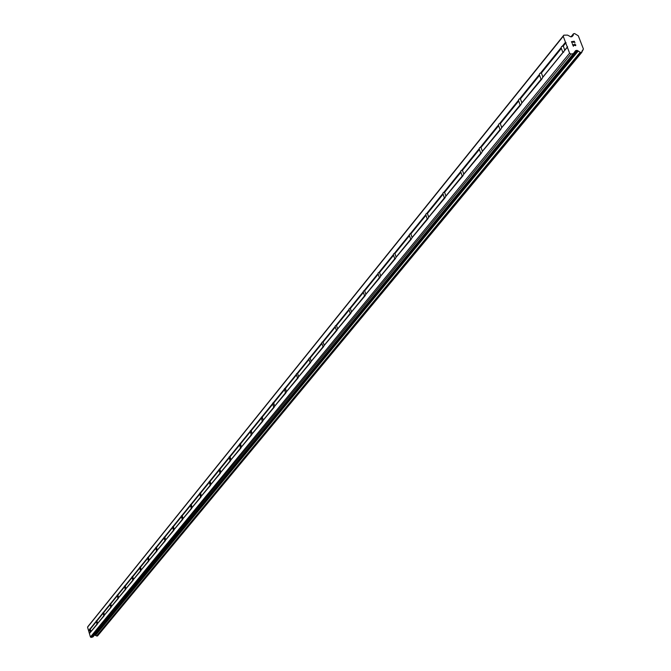 <?xml version="1.0" encoding="UTF-8"?>
<svg xmlns="http://www.w3.org/2000/svg" width="671" height="671" viewBox="0 0 671 671"><rect width="100%" height="100%" fill="white"/><g stroke="black" fill="none" stroke-linecap="round" stroke-linejoin="round"><path stroke-width="1.01" d="M90.308 632.426L89.604 629.079L90.249 629.172L90.946 631.562L89.411 633.533L90.434 637.014L91.172 637.45L93.084 636.804L573.999 53.378M96.976 624.256L96.255 620.868L96.909 620.96L97.622 623.367L97.245 624.248L90.711 631.939M103.795 615.886L103.066 612.464L103.737 612.539L104.458 614.988L104.072 615.877L97.379 623.762M110.782 607.314L110.044 603.85L110.723 603.925L111.453 606.391L111.067 607.297L104.206 615.374M117.945 598.532L117.199 595.018L117.886 595.102L118.633 597.593L118.23 598.515L111.21 606.794M125.276 589.532L124.521 585.976L125.225 586.051L125.98 588.576L125.578 589.507L118.381 597.995M132.799 580.306L132.036 576.699L132.757 576.775L133.521 579.325L133.11 580.272L125.729 588.979M140.516 570.836L139.736 567.196L140.474 567.255L141.245 569.838L140.826 570.811L133.261 579.744M148.425 561.132L147.645 557.442L148.383 557.5L149.18 560.109L148.744 561.099L140.985 570.266M156.544 551.168L155.747 547.427L156.511 547.486L157.316 550.128L156.871 551.126L148.912 560.537M164.881 540.943L164.076 537.152L164.848 537.203L165.67 539.878L165.217 540.901L157.039 550.564M173.445 530.442L172.623 526.601L173.412 526.643L174.242 529.352L173.789 530.392L165.393 540.314M182.235 519.656L181.405 515.764L182.21 515.798L183.057 518.54L182.587 519.597L173.965 529.796M191.269 508.568L190.43 504.626L191.252 504.659L192.116 507.435L191.629 508.509L182.772 518.993M200.562 497.169L199.706 493.168L200.545 493.202L201.417 496.012L200.931 497.102L191.822 507.888M210.115 485.452L209.251 481.392L210.107 481.417L210.996 484.261L210.493 485.376L201.124 496.473M219.945 473.39L219.065 469.281L219.937 469.289L220.843 472.174L220.331 473.315L210.694 484.739M230.061 460.985L229.163 456.808L230.061 456.817L230.983 459.736L230.455 460.893L220.541 472.661M240.47 448.203L239.572 443.967L240.486 443.967L241.426 446.928L240.889 448.111L230.673 460.222M251.206 435.043L250.283 430.74L251.222 430.732L252.179 433.726L251.625 434.942L241.107 447.423M262.26 421.472L261.329 417.11L262.286 417.085L263.258 420.13L262.697 421.363L251.86 434.238M273.659 407.49L272.711 403.053L273.693 403.028L274.691 406.106L274.112 407.364L262.94 420.65M285.427 393.055L284.462 388.559L285.46 388.517L286.483 391.646L285.888 392.929L274.355 406.634M297.563 378.167L296.314 374.368L296.582 373.596L297.605 373.546L298.645 376.716L298.033 378.025L286.14 392.174M310.094 362.793L308.828 358.935L309.105 358.138L310.153 358.079L311.21 361.3L310.581 362.642L298.301 377.253M323.045 346.907L321.745 342.99L322.03 342.176L323.112 342.109L324.194 345.372L323.548 346.748L310.858 361.854M336.431 330.484L335.097 326.517L335.399 325.678L336.507 325.594L337.614 328.907L336.951 330.317L323.833 345.934M350.707 313.416L350.27 313.5L348.912 309.474L349.222 308.618L350.354 308.517L351.487 311.872L350.807 313.315L337.245 329.478M365.049 295.827L364.596 295.919L363.212 291.835L363.531 290.954L364.697 290.837L365.854 294.25L365.15 295.726L351.118 312.46M379.425 277.727L378.008 273.575L378.343 272.669L379.543 272.535L380.725 275.999L380.004 277.517L365.469 294.846M394.8 258.872L393.349 254.653L393.692 253.722L394.925 253.579L396.133 257.094L395.387 258.645L380.34 276.611M410.736 239.321L409.243 235.035L409.604 234.078L410.87 233.911L412.111 237.492L411.34 239.086L395.739 257.714M427.259 219.04L425.741 214.686L426.119 213.705L427.419 213.521L428.694 217.152L427.897 218.788L411.709 238.13M444.428 197.987L442.86 193.558L443.254 192.543L444.596 192.342L445.905 196.033L445.083 197.71L428.274 217.798M462.252 176.112L460.65 171.617L461.061 170.568L462.445 170.342L463.778 174.091L462.931 175.819L445.477 196.695M480.788 153.374L479.144 148.794L479.572 147.712L480.998 147.461L482.374 151.277L481.501 153.055L463.351 174.77M500.08 129.704L498.385 125.058L498.838 123.934L500.306 123.657L501.723 127.54L500.809 129.369L481.929 151.973M520.168 105.062L518.431 100.331L518.901 99.182L520.428 98.88L521.862 102.822L520.931 104.701L501.262 128.253M541.094 79.388L539.308 74.565L539.803 73.374L541.438 73.072L542.864 77.056L541.891 79.002L521.401 103.552M561.61 46.458L563.355 46.165L564.764 50.182L562.935 52.598L561.09 47.691L561.61 46.458M574.183 41.468L573.042 41.644L574.183 41.468L574.938 42.927L574.301 41.25L574.938 42.927M573.042 41.644L573.353 42.449L573.042 41.644M573.353 42.449L572.858 41.669L571.717 41.845L572.858 41.669M571.717 41.845L572.271 43.33L571.717 41.845M572.271 43.33L571.449 41.677L574.301 41.25L571.449 41.677M575.592 45.209L574.644 44.194M575.584 44.647L575.793 45.2L575.584 44.647M575.676 45.662L572.799 44.722L574.15 45.469M572.799 44.722L573.395 46.299L572.799 44.722M573.395 46.299L572.455 44.336L575.567 45.485L572.455 44.345M582.78 50.275L581.682 52.38L580.767 52.523L576.825 50.35L575.542 50.702L573.344 53.655L570.937 54.024L569.595 53.185L563.237 36.284L563.841 35.16L567.574 35.11L570.828 36.88L572.111 36.519L573.177 35.378L573.453 33.802L574.577 33.55L578.301 35.798L583.426 49.042L581.891 51.348M563.841 35.16L87.96 626.488L87.557 627.192L89.411 633.533M94.561 635.009L96.943 636.083L97.656 635.739M562.935 52.598L542.386 77.811M569.595 53.185L90.434 637.014M567.339 47.188L564.277 50.946M562.944 52.422L542.864 77.056M561.409 48.337L541.371 73.038M561.09 47.691L540.591 72.98M541.12 79.203L521.862 102.822M539.627 75.186L520.411 98.872M539.308 74.565L519.656 98.813M520.872 104.768L520.184 104.877L501.723 127.54M518.742 100.935L500.306 123.657M518.431 100.331L499.568 123.598M500.113 129.52L482.374 151.277M498.704 125.636L480.998 147.461M498.385 125.058L480.277 147.394M480.83 153.173L463.778 174.091M479.455 149.365L462.445 170.342M479.144 148.794L461.74 170.266M462.294 175.911L445.905 196.033M460.96 172.17L444.596 192.342M460.65 171.617L443.908 192.267M444.47 197.786L428.694 217.152M443.17 194.095L427.419 213.521M442.86 193.558L426.748 213.445M427.31 218.838L412.111 237.492M426.043 215.215L410.87 233.911M425.741 214.686L410.216 233.835M410.786 239.119L396.133 257.094M409.545 235.546L394.925 253.579M409.243 235.035L394.288 253.495M394.858 258.662L380.725 275.999M393.651 255.148L379.543 272.535M393.349 254.653L378.914 272.46M379.492 277.517L365.854 294.25M378.31 274.053L364.697 290.837M378.008 273.575L364.085 290.753M364.663 295.71L351.487 311.872M363.506 292.304L350.354 308.517M363.212 291.835L349.759 308.425M350.337 313.29L337.614 328.907M349.205 309.927L336.507 325.594M348.912 309.474L335.919 325.51M336.498 330.266L324.194 345.372M335.391 326.962L323.112 342.109M335.097 326.517L322.533 342.017M323.12 346.689L311.21 361.3M322.038 343.426L310.153 358.079M321.745 342.99L309.591 357.995M310.17 362.575L298.645 376.716M309.113 359.362L297.605 373.546M308.828 358.935L297.06 373.453M297.639 377.949L286.483 391.646M296.599 374.779L285.46 388.517M296.314 374.368L284.923 388.425M285.502 392.837L274.691 406.106M284.487 389.717L273.693 403.028M284.202 389.314L273.164 402.935M273.743 407.272L263.258 420.13M272.745 404.185L262.286 417.085M272.468 403.791L261.765 416.993M262.344 421.254L252.179 433.726M261.371 418.218L251.222 430.732M261.086 417.832L250.711 430.639M251.29 434.825L241.426 446.928M250.333 431.822L240.486 443.967M250.057 431.445L239.983 443.875M240.562 447.985L230.983 459.736M239.622 445.032L230.061 456.817M239.346 444.655L229.566 456.716M230.145 460.767L220.843 472.174M229.222 457.848L219.937 469.289M228.954 457.479L219.451 469.197M220.029 473.172L210.996 484.261M219.123 470.296L210.107 481.417M218.855 469.935L209.629 481.317M210.199 485.234L201.417 496.012M209.318 482.39L200.545 493.202M209.05 482.038L200.075 493.101M200.654 496.951L192.116 507.435M199.782 494.141L191.252 504.659M199.513 493.797L190.79 504.558M191.361 508.35L183.057 518.54M190.505 505.573L182.21 515.798M190.245 505.238L181.757 515.705M182.327 519.438L174.242 529.352M181.489 516.695L173.412 526.643M181.22 516.368L172.967 526.55M173.537 530.224L165.67 539.878M172.707 527.515L164.848 537.203M172.447 527.196L164.412 537.11M164.974 540.725L157.316 550.128M164.16 538.05L156.511 547.486M163.909 537.731L156.075 547.385M156.645 550.95L149.18 560.109M155.84 548.308L148.383 557.5M155.588 547.997L147.964 557.4M148.526 560.914L141.245 569.838M147.729 558.306L140.474 567.255M147.477 557.995L140.054 567.163M140.608 570.627L133.521 579.325M139.836 568.043L132.757 576.775M139.585 567.741L132.338 576.674M132.9 580.088L125.98 588.576M132.128 577.538L125.225 586.051M131.885 577.245L124.823 585.951M125.376 589.314L118.633 597.593M124.621 586.798L117.886 595.102M124.378 586.504L117.484 595.001M118.037 598.322L111.453 606.391M117.299 595.823L110.723 603.925M117.056 595.538L110.329 603.833M110.883 607.104L104.458 614.988M110.153 604.638L103.737 612.539M109.91 604.353L103.351 612.447M103.896 615.676L97.622 623.367M103.175 613.235L96.909 620.96M102.931 612.958L96.532 620.86M97.069 624.047L90.946 631.562M96.364 621.631L90.249 629.172M96.121 621.363L89.872 629.079M90.409 632.225L89.578 633.239M89.713 629.834L88.882 630.849M89.478 629.566L88.58 630.673M567.591 46.718L564.764 50.182M566.047 42.617L563.229 46.089M570.937 54.024L91.172 637.45M577.974 50.811L95.408 635.185M578.285 50.962L95.576 635.261M572.405 35.974L571.793 36.729M572.397 36.008L571.818 36.72M563.237 36.284L87.557 627.192M565.494 42.265L562.432 46.039M573.344 53.655L92.581 637.115M575.953 50.476L575.089 51.524M576.825 50.35L94.754 634.967M577.488 50.501L95.131 635.026M580.23 52.212L96.641 635.923M580.767 52.523L96.943 636.083M581.682 52.38L97.48 635.949M582.889 50.216L581.883 51.432M573.386 34.028L571.113 36.838M573.403 34.12L571.206 36.821M562.826 52.355L563.732 52.212M541.061 79.17L541.849 79.044M500.105 129.553L500.751 129.444M480.805 153.24L481.426 153.139M462.269 176.012L462.856 175.911M444.437 197.903L444.99 197.802M427.268 218.981L427.804 218.88M410.736 239.27L411.248 239.178M394.8 258.838L395.294 258.746M379.434 277.702L379.903 277.618M574.175 53.21L93.084 636.804M581.883 52.271L97.605 635.873M582.94 50.174L581.883 51.441M573.453 33.802L570.979 36.855M572.464 35.865L571.751 36.737"/></g></svg>
